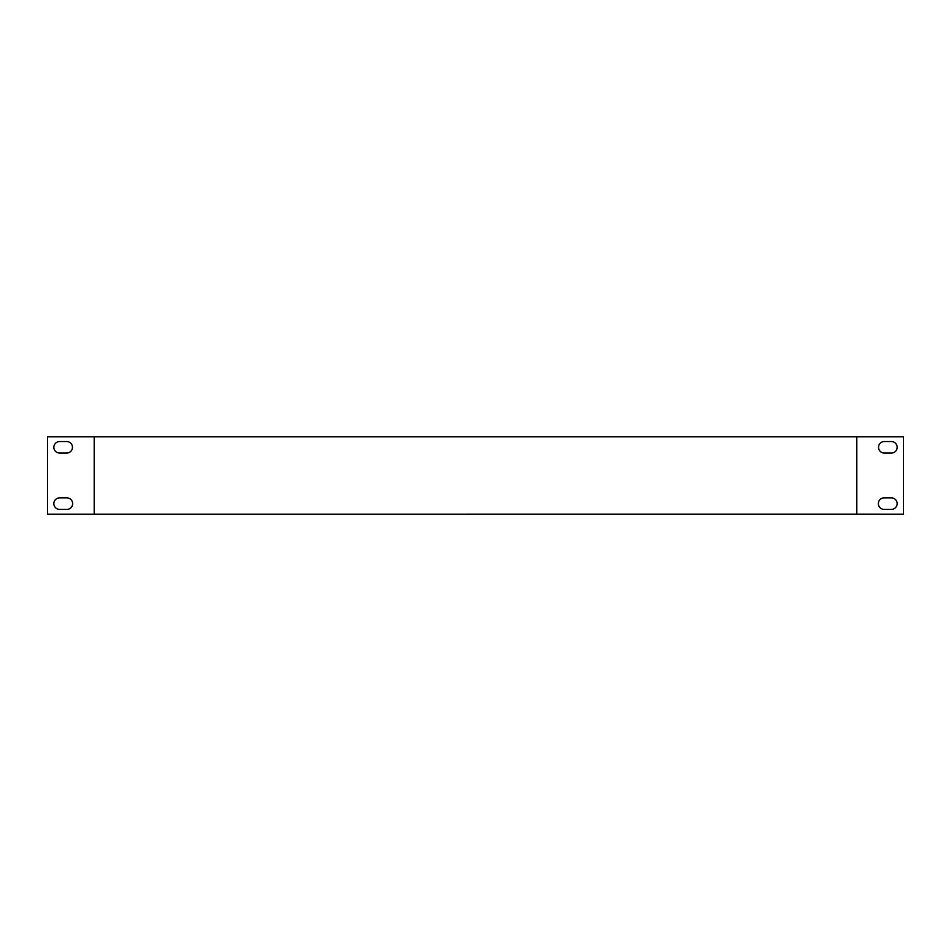 <?xml version="1.0" encoding="UTF-8"?>
<svg xmlns="http://www.w3.org/2000/svg" width="951" height="951" viewBox="0 0 951 951"><rect width="100%" height="100%" fill="white"/><g stroke="black" fill="none" stroke-linecap="round" stroke-linejoin="round"><path stroke-width="1.43" d="M59.616 441.537A5.765 5.765 0 0 0 53.85 447.303A5.765 5.765 0 0 0 59.616 453.068L66.701 453.068A5.765 5.765 0 0 0 72.466 447.303A5.765 5.765 0 0 0 66.701 441.537L59.616 441.537M59.616 497.872A5.765 5.765 0 0 0 53.85 503.638A5.765 5.765 0 0 0 59.616 509.403L66.879 509.403A5.765 5.765 0 0 0 72.645 503.638A5.765 5.765 0 0 0 66.879 497.872L59.616 497.872M878.534 447.303A5.765 5.765 0 0 1 884.299 441.537L891.384 441.537A5.765 5.765 0 0 1 897.15 447.303A5.765 5.765 0 0 1 891.384 453.068L884.299 453.068A5.765 5.765 0 0 1 878.534 447.303M878.355 503.638A5.765 5.765 0 0 1 884.121 497.872L891.384 497.872A5.765 5.765 0 0 1 897.15 503.638A5.765 5.765 0 0 1 891.384 509.403L884.121 509.403A5.765 5.765 0 0 1 878.355 503.638M94.197 514.182L856.803 514.146L856.803 436.818L47.55 436.818L47.55 514.182L94.197 514.182M94.197 436.818L94.197 514.146M856.803 436.818L903.45 436.818L903.45 514.182L856.803 514.146"/></g></svg>
